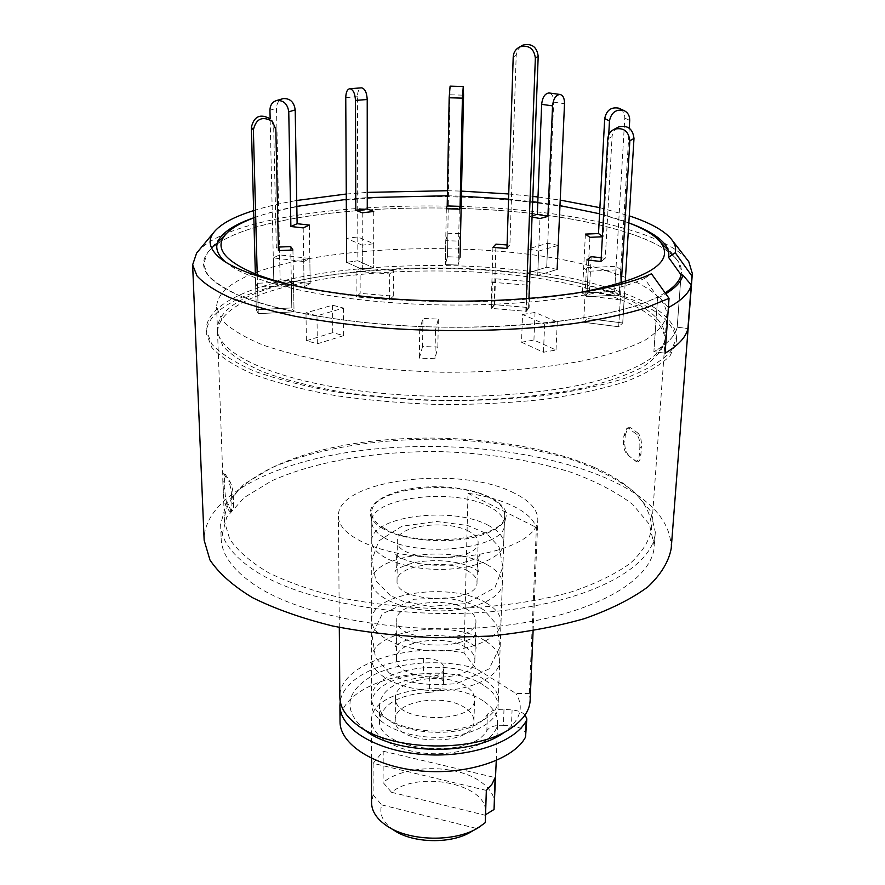 <?xml version="1.0" encoding="UTF-8"?>
<svg xmlns="http://www.w3.org/2000/svg" width="885" height="885" viewBox="0 0 885 885"><rect width="100%" height="100%" fill="white"/><g stroke="black" fill="none" stroke-linecap="round" stroke-linejoin="round"><path stroke-width="0.66" stroke-dasharray="4.42 3.32" d="M686.572 258.851C675.266 246.727 653.595 236.306 621.535 227.611C494.693 191.625 245.897 201.315 198.904 250.344M253.641 210.597C266.164 206.681 280.523 203.307 296.729 200.475M346.267 194.025L367.253 192.388M447.478 190.718L461.494 191.116M508.731 193.97L532.836 196.404M538.003 197.023L560.216 200.098M599.897 207.676L629.257 215.851M665.1 292.835L657.666 296.973L653.882 351.721C667.633 343.867 675.399 335.692 677.191 327.207C675.399 335.692 667.633 343.867 653.882 351.721L665.1 353.192L653.882 351.721L657.666 296.973C622.509 314.794 543.213 327.561 455.012 327.284C366.833 327.007 281.209 313.6 238.507 295.225C215.509 285.114 203.86 274.759 203.561 264.161C203.428 259.593 205.265 255.19 209.048 250.931C251.982 203.672 492.923 194.003 614.478 228.861C645.331 237.302 665.974 247.38 676.417 259.095C680.056 263.476 681.727 267.945 681.439 272.503L681.074 274.87L681.439 272.503L678.01 261.208C668.496 248.619 647.322 237.844 614.478 228.861C491.142 193.384 244.548 204.158 207.389 252.988L203.561 264.161L207.709 274.726C214.148 281.85 224.657 288.787 239.238 295.524C271.651 308.688 323.822 319.363 385.119 324.474C494.715 333.225 613.692 319.916 657.666 296.973L644.424 278.521C605.716 296.641 513.632 308.146 420.231 304.307C326.797 300.524 248.862 282.337 225.775 262.259L225.321 261.871M253.829 217.765C339.685 187.222 540.447 190.087 628.837 222.887L599.565 213.772M644.424 278.521L651.471 273.786M671.217 548.423C671.04 520.645 649.524 497.293 606.645 478.365C540.912 449.691 441.715 439.624 356.578 451.096C271.894 462.623 203.506 497.071 204.147 540.27M253.741 584.321C232.523 569.597 221.659 554.298 221.139 538.423L226.781 516.995L244.249 497.525L271.651 480.876C315.303 461.251 376.579 451.04 439.303 451.582C487.192 453.065 531.122 459.957 571.057 472.258C595.727 481.307 616.248 491.994 632.631 504.306L649.413 524.374L654.303 545.979C652.699 580.837 591.7 616.248 498.941 626.137C406.348 636.182 301.077 617.011 253.741 584.321M677.191 327.207L687.91 328.556L677.191 327.207L681.074 274.87L677.191 327.207M253.309 569.708C232.025 555.205 221.128 540.149 220.619 524.528L226.294 503.465L243.84 484.327L271.341 467.966C315.137 448.684 376.601 438.672 439.513 439.214C487.558 440.697 531.62 447.489 571.699 459.592C596.457 468.497 617.055 479.006 633.505 491.131L650.375 510.866L655.309 532.117C653.761 566.411 592.574 601.247 499.461 610.949C406.503 620.805 300.8 601.889 253.309 569.708M611.015 288.831C480.511 244.846 206.769 265.644 206.15 330.05L211.758 344.088C220.487 353.535 234.669 362.54 254.305 371.125C276.95 379.245 303.953 386.137 335.293 391.823C368.558 396.591 403.516 399.577 440.188 400.772C476.871 400.861 511.928 399.091 545.326 395.484C576.854 390.904 604.079 384.953 627 377.63C646.913 369.742 661.405 361.235 670.465 352.097L676.549 338.258C675.742 318.788 653.893 302.305 611.015 288.831M514.085 493.045C460.078 464.68 336.189 479.46 338.446 516.331C337.771 536.631 382.962 556.577 437.455 557.406C491.938 558.479 537.803 540.127 537.837 519.816C537.781 509.683 529.861 500.755 514.085 493.045M593.569 381.9C530.071 398.029 427.577 401.325 346.898 389.09C266.031 376.888 217.765 352.02 217.433 329.275C217.577 268.155 479.526 248.121 603.625 290.357C644.003 303.168 664.558 318.744 665.299 337.085C663.993 354.476 640.087 369.41 593.569 381.9M530.126 700.566L529.374 693.397L536.399 527.482C533.589 519.495 525.989 512.437 513.599 506.297C501.087 500.235 485.887 495.91 467.999 493.299L464.039 652.942C407.056 641.957 338.535 664.469 339.84 697.236M529.374 693.397L515.988 693.53L475.92 668.474L464.039 652.942M467.999 493.299L536.399 527.482M475.92 668.474C442.743 658.794 399.235 661.571 372.862 675.366C345.194 691.793 342.584 710.091 365.018 730.258L356.954 724.749M512.061 727.459L503.808 732.68C520.325 720.478 524.385 707.425 515.988 693.53M483.785 685.333C449.923 661.869 369.853 674.569 371.634 704.283C371.191 720.987 400.053 736.818 434.314 737.305C468.563 738.013 497.967 723.2 498.111 706.495C498.133 698.553 493.354 691.506 483.785 685.333M383.183 528.776C376.413 524.927 372.275 520.734 370.771 516.221C365.416 499.981 399.843 485.909 438.695 486.783C477.546 487.27 511.453 502.536 505.534 518.577C502.89 525.347 494.792 530.912 481.241 535.27C452.655 544.629 404.312 541.343 383.183 528.776M593.724 467.147C533.998 441.261 442.588 431.935 364.244 442.135C286.264 452.379 224.005 483.199 224.447 521.409L229.713 539.098C237.766 550.924 250.743 562.152 268.62 572.772C289.196 582.772 313.644 591.213 341.975 598.094C371.988 603.824 403.516 607.331 436.559 608.592C486.153 608.803 533.578 602.774 572.219 591.656C596.136 583.447 615.517 573.978 630.374 563.258C642.366 552.107 649.435 540.635 651.592 528.854C651.404 504.572 632.111 484.006 593.724 467.147M224.613 482.358C224.403 477.214 224.668 474.581 225.409 474.46L229.967 481.683C231.848 485.113 232.976 490.091 233.341 496.629L233.552 502.669C233.662 506.961 233.209 509.583 232.169 510.545L230.952 510.026L226.825 503.111C225.697 499.616 225.033 494.682 224.823 488.299L224.613 482.358L222.843 481.573L223.131 489.361C223.341 495.722 224.005 500.656 225.133 504.184L226.825 503.111M639.811 448.153C640.165 442.113 639.158 437.544 636.791 434.458L629.191 428.771L626.569 428.771L623.848 436.006L623.494 441.515C623.283 447.39 624.633 451.837 627.509 454.846L635.463 461.03C637.709 461.572 639.036 459.149 639.435 453.751L639.811 448.153L641.382 447.146L640.884 454.503C640.497 459.879 639.169 462.302 636.912 461.771L635.054 460.731M225.819 475.013L223.628 473.663C222.898 473.774 222.633 476.407 222.843 481.573M224.823 488.299L223.131 489.361M230.952 510.026L229.303 511.22L225.133 504.184M229.303 511.22L230.52 511.751C231.549 510.789 232.003 508.167 231.881 503.886L233.552 502.669M233.341 496.629L231.616 495.943L231.881 503.886M231.616 495.943C231.25 489.427 230.133 484.449 228.241 480.998L229.967 481.683M224.049 474.216L228.241 480.998M636.791 434.458L638.362 433.451C640.729 436.515 641.736 441.073 641.382 447.146M639.435 453.751L640.884 454.503M627.509 454.846L636.492 461.472M628.826 455.487C625.949 452.5 624.611 448.064 624.81 442.157L623.494 441.515M623.848 436.006L625.264 434.922L624.81 442.157M625.264 434.922L627.996 427.698L630.618 427.698L629.191 428.771M638.362 433.451L630.618 427.698M525.082 714.925C522.25 712.159 517.913 710.511 512.083 709.958L503.985 709.327C495.965 708.962 490.434 710.655 487.381 714.394C471.395 743.997 375.782 734.484 379.554 704.084C382.541 688.099 399.279 678.983 429.734 676.726C437.378 676.195 441.925 674.093 443.374 670.41L443.993 667.511C442.6 661.582 435.829 658.551 423.683 658.429C381.158 660.121 343.612 678.319 340.227 701.396M526.144 735.048C525.48 730.147 520.59 727.127 511.475 725.977L512.083 709.958M443.85 668.507L443.684 682.943C442.301 676.925 435.564 673.861 423.461 673.739C378.415 675.509 339.375 696.429 340.028 721.585M443.551 683.95L443.374 670.41M429.734 676.726L429.479 692.302C437.101 691.76 441.626 689.625 443.075 685.886M429.479 692.302C399.146 694.592 382.486 703.852 379.51 720.058C375.76 750.889 470.931 760.503 486.883 730.49L487.381 714.394M503.985 709.327L503.41 725.335C495.434 724.97 489.914 726.685 486.883 730.49M503.41 725.335L511.475 725.977M494.14 304.65L491.12 308.345L525.834 311.288L528.588 307.549L494.14 304.65L495.954 244.127M492.912 247.391L491.12 308.345M528.588 307.549L528.931 298.577M520.767 46.352L517.504 50.235L516.209 55.224L509.893 245.178L507.072 244.968M525.834 311.288L526.309 298.776M506.961 248.464L509.893 245.178M585.018 295.612L620.285 299.882L624.356 296.298L589.333 292.094L585.018 295.612L583.646 322.295L587.939 318.589L583.646 322.295L618.67 326.753L583.646 322.295L586.866 259.925M591.202 256.661L589.333 292.094M620.285 299.882L618.67 326.753L622.719 322.981L618.67 326.753L621.292 283.111M624.356 296.298L622.719 322.981L587.939 318.589L622.719 322.981L625.23 281.861M617.055 127.75L613.924 130.88L612.132 135.814L605.263 258.232L601.236 257.778M601.026 261.517L605.263 258.232M253.829 217.865C265.843 213.429 280.18 209.601 296.829 206.393M346.3 199.379L367.253 197.609M447.379 195.762L461.384 196.171M508.565 199.147L532.637 201.703M537.792 202.355L559.973 205.608M572.628 293.831C498.388 305.933 385.34 303.964 311.564 289.273M657.666 296.973L659.557 297.205L665.774 293.787M659.557 297.205L668.374 307.582M610.838 291.939C480.433 247.689 206.869 268.664 206.282 333.457L211.891 347.584C220.619 357.086 234.791 366.147 254.404 374.775C277.038 382.94 304.009 389.876 335.327 395.584C368.558 400.374 403.483 403.372 440.122 404.578C476.772 404.655 511.795 402.874 545.171 399.246C576.666 394.633 603.869 388.637 626.768 381.28C646.669 373.337 661.15 364.775 670.211 355.582L676.306 341.665C675.498 322.074 653.672 305.491 610.838 291.939M603.459 293.477C479.449 250.997 217.677 271.186 217.555 332.672L222.898 346.157C231.228 355.217 244.758 363.857 263.464 372.065C285.036 379.831 310.735 386.424 340.537 391.845C372.154 396.391 405.363 399.246 440.199 400.385C492.458 400.783 542.361 396.391 582.861 388.05C607.884 381.866 628.096 374.72 643.495 366.6C655.862 358.137 663.053 349.442 665.055 340.482C664.325 322.04 643.793 306.365 603.459 293.477M604.754 270.246C479.98 229.635 216.925 248.619 216.637 307.316L221.98 320.193C230.354 328.855 243.95 337.119 262.768 344.984C284.483 352.418 310.336 358.746 340.338 363.956C372.176 368.337 405.618 371.092 440.686 372.209C493.31 372.651 543.545 368.481 584.299 360.549C609.477 354.653 629.799 347.838 645.265 340.094C657.688 332.019 664.878 323.711 666.87 315.171C666.062 297.548 645.364 282.569 604.754 270.246M538.677 251.097L558.192 245.399L557.119 269.471L537.693 275.489L557.119 269.471L546.709 267.215L527.228 273.166L537.693 275.489L527.228 273.166L528.146 248.884L538.677 251.097L537.693 275.489L539.983 218.529M458.629 241.107L458.12 265.046L460.067 257.192L447.478 256.772L445.299 264.615L458.12 265.046L445.299 264.615L445.73 240.676L458.629 241.107L460.576 233.651L447.91 233.242L445.73 240.676M373.691 243.729L373.669 267.901L357.861 260.776L346.632 262.292L362.319 269.46L373.669 267.901L362.319 269.46L362.286 245.2L373.691 243.729L357.794 236.959L346.5 238.375L362.286 245.2M309.827 258.508L310.181 283.532L280.125 279.737L273.863 282.901L304.097 286.74L310.181 283.532L304.097 286.74L303.71 261.551L309.827 258.508L279.594 254.88L273.288 257.867L303.71 261.551M291.32 281.662L291.807 307.925L256.318 309.739L258.265 313.677L294.03 311.83L291.807 307.925L294.03 311.83L293.566 285.379L291.32 281.662L255.599 283.355L257.557 287.105L293.566 285.379M332.76 332.638L306.398 340.703L317.328 343.8L343.657 335.636L332.76 332.638L332.528 305.203L305.978 312.848L316.985 315.801L343.491 308.069L332.528 305.203M422.576 346.511L419.346 358.148L434.977 358.735L437.865 347.075L422.576 346.511L422.93 318.478L419.689 329.541L435.442 330.127L438.329 319.042L422.93 318.478M521.519 342.218L543.456 352.252L556.012 350.006L533.932 340.061L521.519 342.218L522.537 314.496L544.651 324.054L557.284 321.93L535.038 312.46L522.537 314.496M588.116 271.275L586.799 296.685L619.257 295.004L614.621 291.408L582.385 293.068L586.799 296.685L582.385 293.068L583.68 267.834L588.116 271.275L620.772 269.704L616.093 266.296L583.68 267.834M389.522 299.738L393.294 296.154L360.162 293.366L356.146 296.906L389.522 299.738L389.643 273.985L393.438 270.578L360.106 267.901L356.058 271.264L389.643 273.985M494.649 304.683L491.64 308.389L526.354 311.332L529.108 307.593L494.649 304.683L495.434 278.786L492.403 282.304L527.349 285.136L530.104 281.585L495.434 278.786M530.104 281.585L529.108 307.593M527.349 285.136L526.354 311.332M491.64 308.389L492.403 282.304M356.058 271.264L356.146 296.906M360.106 267.901L360.162 293.366M393.294 296.154L393.438 270.578M620.772 269.704L619.257 295.004L614.621 291.408L616.093 266.296M556.012 350.006L557.284 321.93M533.932 340.061L535.038 312.46M544.651 324.054L543.456 352.252M434.977 358.735L435.442 330.127M437.865 347.075L438.329 319.042M419.689 329.541L419.346 358.148M317.328 343.8L316.985 315.801M343.657 335.636L343.491 308.069M305.978 312.848L306.398 340.703M255.599 283.355L256.318 309.739L258.265 313.677L257.557 287.105M279.594 254.88L280.125 279.737L273.863 282.901L273.288 257.867M357.794 236.959L357.861 260.776L346.632 262.292L346.5 238.375M460.576 233.651L460.067 257.192L447.478 256.772L447.91 233.242M558.192 245.399L547.715 243.253L528.146 248.884M557.119 269.471L546.709 267.215L547.715 243.253M589.886 237.313L586.799 296.685L619.257 295.004L629.235 128.159M585.394 234.116L582.385 293.068L614.621 291.408L624.788 118.092C624.887 113.877 623.283 110.747 619.965 108.722M608.703 134.94L603.094 236.749L602.408 236.284M602.386 236.782L603.094 236.749M532.095 215.73L529.363 216.46L532.051 216.98M529.363 216.46L527.228 273.166L546.709 267.215L553.667 102.151C553.678 96.996 552.24 93.943 549.353 93.013M459.304 209.148L458.12 265.046L460.067 257.192M446.317 208.727L445.299 264.615L447.478 256.772L450.1 86.133M373.724 211.46L373.669 267.901L357.861 260.776L357.418 96.73C357.584 91.542 358.89 88.588 361.345 87.869M362.231 212.809L362.319 269.46L346.632 262.292M309.363 225.078L310.181 283.532L280.125 279.737L276.496 108.28C276.596 103.622 278.521 100.492 282.26 98.877M303.19 227.899L304.097 286.74L273.863 282.901L270.146 118.8M290.678 246.561L291.807 307.925L256.318 309.739L255.345 273.93M292.924 250.012L294.03 311.83L258.265 313.677L257.225 274.66M271.551 120.415L273.675 126.787L276.308 247.169L278.443 250.632M278.366 247.081L276.308 247.169M494.748 804.819C494.803 796.212 490.168 788.568 480.865 781.886C456.793 764.032 405.241 764.297 383.083 782.484L391.535 792.296C420.43 768.811 492.967 785.792 484.869 815.173L485.555 814.742M391.535 792.296L484.869 815.173M384.477 528.4C376.081 523.577 371.844 518.356 371.766 512.714C369.941 488.398 453.795 478.398 489.46 497.669C499.549 502.746 504.616 508.532 504.66 515.026C507.747 538.921 418.328 549.519 384.477 528.4M488.62 525.524C453.22 505.589 369.93 516.01 371.744 541.166C371.28 555.304 401.447 568.856 437.245 569.387C473.044 570.106 503.665 557.616 503.687 543.467C503.653 536.752 498.631 530.768 488.62 525.524M469.194 531.465C447.699 519.041 396.082 525.502 397.343 540.835C394.798 562.086 479.913 563.568 478.121 542.251C478.099 538.235 475.123 534.64 469.194 531.465M468.176 571.157C446.925 558.169 395.805 564.995 397.055 581.036C394.533 603.271 478.752 604.743 477.004 582.43C476.993 578.237 474.05 574.487 468.176 571.157M487.425 564.918C452.412 544.087 369.908 555.083 371.722 581.412C371.257 596.213 401.104 610.351 436.526 610.871C471.937 611.579 502.26 598.492 502.315 583.691C502.293 576.655 497.337 570.394 487.425 564.918M486.274 602.973C451.627 581.279 369.886 592.839 371.689 620.263C371.235 635.673 400.772 650.364 435.818 650.873C470.875 651.592 500.899 637.941 500.987 622.52C500.976 615.197 496.076 608.681 486.274 602.973M467.214 609.488C446.173 595.981 395.54 603.139 396.779 619.854C394.267 643.008 477.623 644.468 475.931 621.237C475.92 616.867 473.01 612.951 467.214 609.488M466.24 647.643C445.42 633.616 395.274 641.105 396.491 658.462C394.013 682.523 476.495 683.961 474.858 659.834C474.858 655.298 471.982 651.227 466.24 647.643M485.135 640.851C450.852 618.338 369.864 630.419 371.667 658.916C371.213 674.923 400.44 690.156 435.132 690.654C469.813 691.362 499.549 677.169 499.66 661.15C499.671 653.539 494.826 646.769 485.135 640.851M483.962 679.359C450.056 656.017 369.853 668.64 371.634 698.188C371.191 714.792 400.108 730.545 434.424 731.032C468.729 731.74 498.178 717.016 498.321 700.4C498.344 692.501 493.553 685.488 483.962 679.359M465.864 686.185C444.845 671.361 394.201 679.337 395.418 697.712C392.907 723.156 476.185 724.616 474.57 699.095C474.57 694.283 471.672 689.99 465.864 686.185M465.311 707.989C444.414 692.878 394.046 701.031 395.263 719.77C392.763 745.723 475.544 747.161 473.951 721.142C473.951 716.253 471.074 711.861 465.311 707.989M483.31 701.02C449.602 677.224 369.841 690.134 371.623 720.268C371.18 737.205 399.92 753.246 434.026 753.732C468.132 754.44 497.414 739.406 497.558 722.47C497.591 714.416 492.834 707.27 483.31 701.02M486.33 790.416L373.149 763.346L383.205 751.221L383.083 782.484M373.149 763.346L373.105 794.929L371.567 802.673M485.312 822.607L471.65 831.457M393.714 830.097C382.973 822.552 378.957 814.134 381.667 804.874L373.105 794.929M476.064 828.338L381.667 804.874M383.205 751.221L495.124 777.594M384.433 537.792C376.059 532.914 371.833 527.626 371.766 521.918C369.941 497.337 453.618 487.192 489.184 506.685C499.262 511.818 504.317 517.67 504.339 524.252C507.393 548.401 418.196 559.132 384.433 537.792M423.683 658.429L423.461 673.739M513.2 57.016L516.209 55.224M607.763 138.945L612.066 136.578M624.788 118.092L629.7 120.426M553.667 102.151L564.519 103.667M450.487 94.806L463.563 95.171M345.758 97.615L357.418 96.73M269.947 110.26L276.496 108.28M273.675 126.787L275.855 129.321M225.775 262.259L224.746 261.495M220.1 237.722L207.389 252.988M665.83 245.499L678.01 261.208M220.619 524.528L221.139 538.423M655.309 532.117L654.303 545.979M676.549 338.258L676.306 341.665M206.15 330.05L206.282 333.457M533.102 630.784L537.837 519.816M339.298 627.41L338.446 516.331M370.782 516.221L371.766 521.929L371.634 704.283M505.523 518.577L504.35 524.241L498.111 706.495M651.592 528.854L665.299 337.085M224.447 521.409L217.433 329.275M223.639 473.652L225.409 474.448M230.531 511.762L232.191 510.556M636.901 461.771L635.463 461.03M627.996 427.687L626.569 428.771M443.993 667.511L443.684 682.943M379.554 704.084L379.51 720.058M389.345 673.098L375.461 657.566L372.032 635.021L382.309 613.781L414.313 599.222L445.675 597.939C463.132 600.782 475.997 604.886 484.294 610.263L496.695 624.567L499.903 647.079L488.996 668.938L457.047 683.541C435.52 685.521 417.853 684.393 404.058 680.156L389.345 673.098M398.925 636.271L394.942 632.775C396.812 632.089 396.923 647.3 394.953 646.902C397 643.55 404.843 640.143 418.461 636.669C434.623 634.501 448.927 635.375 461.373 639.324C470.654 642.975 475.798 645.984 476.805 648.34C474.858 648.76 475.422 633.549 477.303 634.213C475.345 637.985 465.986 641.448 449.259 644.612C427.92 646.205 411.138 643.428 398.925 636.271M390.219 595.472L375.915 580.803L371.811 560.448L378.725 540.978L401.923 526.232L436.394 521.486L467.601 525.48L486.96 533.755L499.085 546.974L502.857 566.887L494.936 587.629L466.174 603.592L429.966 606.424L403.25 601.369L390.219 595.472M399.058 556.975L394.887 553.656C397.465 552.871 397.575 571.887 394.92 571.345C396.292 569 406.525 563.867 419.623 561.687C436.947 559.663 452.257 560.758 465.565 564.962C473.818 568.181 478.464 570.803 479.482 572.827C476.993 573.723 477.358 554.729 480.124 555.138C478 558.634 468.685 561.831 452.169 564.741C429.833 566.433 412.133 563.845 399.058 556.975M217.544 242.501L209.048 250.931M668.219 250.366L676.417 259.095M665.055 340.482L666.87 315.171M217.555 332.672L216.637 307.316M503.687 543.467L504.66 515.026M371.744 541.166L371.766 512.714M477.004 582.43L478.121 542.251M397.055 581.036L397.343 540.835M500.987 622.52L502.315 583.691M371.689 620.263L371.722 581.412M474.858 659.834L475.931 621.237M396.491 658.462L396.779 619.854M498.321 700.4L499.66 661.15M371.634 698.188L371.667 658.916M473.951 721.142L474.57 699.095M395.263 719.77L395.418 697.712M496.264 760.569L497.558 722.47M371.589 758.39L371.623 720.268M475.499 829.278L478.873 827.353M389.942 827.785L386.634 825.749"/><path stroke-width="1.33" d="M198.904 250.344L196.603 253.121L192.631 264.825L204.147 540.27L209.955 559.984C218.739 573.181 232.877 585.715 252.369 597.596C274.815 608.792 301.519 618.239 332.495 625.961C365.339 632.388 399.854 636.304 436.051 637.72L489.527 636.116C524.241 632.587 555.913 626.746 584.531 618.615C610.639 609.389 631.802 598.78 647.997 586.788C661.062 574.321 668.806 561.544 671.217 548.423L692.347 273.542L691.937 276.109L675.266 252.756L668.507 257.314L681.074 274.87L682.877 275.08C681.406 281.474 675.709 287.713 665.774 293.787M692.347 273.542L688.784 261.717L686.572 258.851M192.631 264.825L197.012 275.91C203.793 283.388 214.867 290.667 230.244 297.747C248.054 304.595 269.671 310.779 295.114 316.288C322.45 321.288 352.153 325.215 384.234 328.047C449.58 332.716 519.185 330.901 575.515 323.313C602.442 319.087 625.739 313.998 645.397 308.046L669.038 298.334L651.471 273.786C612.254 292.382 517.161 304.329 420.298 300.435C323.39 296.608 242.7 277.923 219.181 257.391C209.513 248.928 207.61 240.731 213.462 232.799C220 224.336 233.386 216.936 253.641 210.597M296.729 200.475L346.267 194.025M367.253 192.388L447.478 190.718M461.494 191.116L508.731 193.97M532.836 196.404L538.003 197.023M560.216 200.098L599.897 207.676M629.257 215.851C651.471 223.219 665.918 231.538 672.633 240.809C675.299 244.747 676.173 248.729 675.266 252.756M225.321 261.871C216.062 253.564 214.325 245.51 220.1 237.722C225.83 230.244 237.069 223.595 253.829 217.765M572.628 293.831C647.024 280.169 676.251 262.867 660.31 241.926C654.446 235.034 643.959 228.695 628.837 222.898C647.543 229.669 659.878 237.213 665.83 245.499C668.485 249.393 669.37 253.32 668.507 257.314M691.937 276.109L687.91 328.556C686.063 337.052 678.463 345.272 665.1 353.192L669.038 298.334M339.298 627.41L339.84 697.236C339.984 707.071 345.692 716.242 356.954 724.749C390.539 751.796 477.557 753.312 512.061 727.459C523.61 719.35 529.639 710.378 530.126 700.566L533.102 630.784M365.018 730.258C395.307 754.551 472.701 755.901 503.808 732.68M340.227 701.396L339.906 705.577C339.586 728.112 374.842 750.414 421.426 754.33C467.955 758.445 514.473 742.902 526.21 720.954L526.818 718.908L525.082 714.925M339.906 705.577L340.028 721.585C339.718 744.44 374.82 767.041 421.194 770.99C467.512 775.149 513.831 759.385 525.535 737.128L526.818 718.908M507.072 244.968L495.954 244.127L492.912 247.391L506.961 248.464L513.2 57.016C513.554 52.237 515.811 48.841 519.971 46.816C528.931 44.825 534.064 48.587 535.359 58.089L538.202 56.286C536.918 46.861 531.83 43.133 522.935 45.102L520.767 46.352M528.931 298.577L538.202 56.286M526.309 298.776L535.359 58.089M601.236 257.778L591.202 256.661L586.866 259.925L601.026 261.517L607.763 138.945C608.194 134.376 610.385 131.135 614.367 129.199C623.505 127.23 628.66 131.102 629.843 140.826L621.292 283.111M625.23 281.861L633.992 138.425C632.819 128.779 627.697 124.929 618.637 126.898L617.055 127.75M311.564 289.273C288.344 284.771 269.339 279.549 254.548 273.609C223.794 260.444 214.192 247.346 225.741 234.337C231.239 228.275 240.609 222.788 253.829 217.865M296.829 206.393L346.3 199.379M367.253 197.609L447.379 195.762M461.384 196.171L508.565 199.147M532.637 201.703L537.792 202.355M559.973 205.608L599.565 213.772M665.1 292.835C674.348 286.994 679.669 281.01 681.074 274.87M668.374 307.582L665.1 353.192C678.463 345.272 686.063 337.052 687.91 328.556L691.251 284.937C689.459 292.747 681.826 300.303 668.374 307.582M691.251 284.937L682.877 275.08M619.965 108.722L618.781 108.169C611.126 106.786 606.446 110.26 604.709 118.59L598.503 233.563L585.394 234.116L589.886 237.313L602.386 236.782M629.235 128.159L629.7 120.426C629.755 115.57 627.742 112.24 623.659 110.426C615.96 109.032 611.225 112.539 609.477 120.935L608.703 134.94M602.408 236.284L598.503 233.563M532.051 216.98L539.983 218.529L547.915 216.405L537.317 214.358L532.095 215.73M557.119 269.471L564.519 103.667C564.53 98.202 562.982 95.126 559.884 94.441C555.802 94.994 553.357 98.81 552.55 105.879L547.915 216.405M549.353 93.013L548.988 92.958C544.894 93.511 542.45 97.306 541.653 104.341L537.317 214.358M446.317 208.727L459.304 209.148L460.089 206.349L447.202 205.939L446.317 208.727M460.067 257.192L463.563 95.171L463.264 86.498L462.401 98.135L460.089 206.349M463.264 86.498L450.1 86.133L449.171 97.77L447.202 205.939M362.231 212.809L373.724 211.46L367.264 208.915L355.814 210.243L362.231 212.809M361.345 87.869L361.611 87.847C364.93 88.655 366.799 92.538 367.22 99.507L367.264 208.915M346.632 262.292L345.758 97.615C345.924 92.151 347.307 89.175 349.885 88.699C353.181 89.518 355.04 93.412 355.471 100.403L355.814 210.243M303.19 227.899L309.363 225.078L297.117 223.706L290.877 226.505L303.19 227.899M282.26 98.877L283.189 98.6C290.048 98.246 294.052 101.996 295.203 109.862L297.117 223.706M255.345 273.93L251.384 127.34C253.984 116.245 260.245 113.402 270.157 118.822L269.947 110.26C270.113 105.083 272.348 101.841 276.662 100.514C283.565 100.149 287.603 103.932 288.764 111.853L290.877 226.505M257.225 274.66L253.375 129.885C255.997 118.701 262.314 115.835 272.303 121.289L275.855 129.321L278.443 250.632L292.924 250.012L290.678 246.561L278.366 247.081M272.303 121.289L271.551 120.415M485.555 814.742L494.04 809.465L496.264 760.569M371.589 758.39L371.567 802.673C371.689 811.235 376.711 818.924 386.634 825.749C409.113 841.613 455.852 842.431 478.873 827.353L485.312 822.607L486.33 790.416L491.949 784.243L495.124 777.594L494.04 809.465M475.499 829.278L471.65 831.457C452.102 844.235 412.808 843.549 393.714 830.097L389.942 827.785M526.21 720.954L525.535 737.128M633.992 138.425L629.843 140.826M609.477 120.935L604.709 118.59M552.55 105.879L541.653 104.341M462.401 98.135L449.171 97.77M367.22 99.507L355.471 100.403M295.203 109.862L288.764 111.853M253.375 129.885L251.384 127.34M213.462 232.799L196.603 253.121M672.633 240.809L688.784 261.717M224.746 261.495L219.181 257.391M522.935 45.102L519.971 46.816M618.637 126.898L614.367 129.199M225.741 234.337L217.544 242.501M660.31 241.926L668.219 250.366M618.781 108.169L623.659 110.426M548.988 92.958L559.884 94.441M349.885 88.699L361.611 87.847M276.662 100.514L283.189 98.6"/></g></svg>
